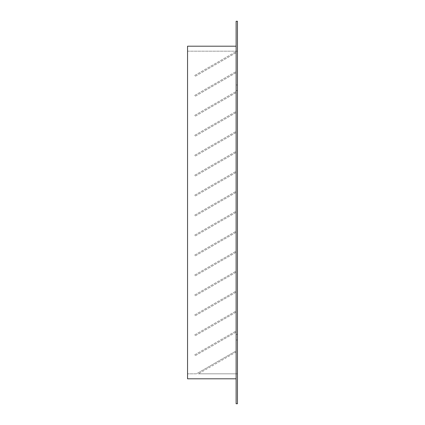 <?xml version="1.0" encoding="UTF-8"?>
<svg xmlns="http://www.w3.org/2000/svg" width="425" height="425" viewBox="0 0 425 425"><rect width="100%" height="100%" fill="white"/><g stroke="black" fill="none" stroke-linecap="round" stroke-linejoin="round"><path stroke-width="0.32" stroke-dasharray="2.12 1.59" d="M237.447 337.227L237.447 334.433L237.447 337.227M236.114 337.227L236.114 334.433L236.114 337.227M237.447 87.773L237.447 84.979L237.447 87.773M236.114 87.773L236.114 84.979L236.114 87.773M235.45 52.015A0.499 0.499 0 0 0 235.2 52.084L194.873 75.363A0.499 0.499 0 0 0 194.692 76.048A0.499 0.499 0 0 0 195.373 76.229L235.7 52.95A0.499 0.499 0 0 0 235.45 52.015A0.499 0.499 0 0 0 235.2 52.084L194.873 75.363A0.499 0.499 0 0 0 194.692 76.048A0.499 0.499 0 0 0 195.373 76.229L235.7 52.95A0.499 0.499 0 0 0 235.45 52.015M235.45 71.974A0.499 0.499 0 0 0 235.2 72.037L194.873 95.322A0.499 0.499 0 0 0 194.692 96.002A0.499 0.499 0 0 0 195.373 96.188L235.7 72.903A0.499 0.499 0 0 0 235.45 71.974A0.499 0.499 0 0 0 235.2 72.037L194.873 95.322A0.499 0.499 0 0 0 194.692 96.002A0.499 0.499 0 0 0 195.373 96.188L235.7 72.903A0.499 0.499 0 0 0 235.45 71.974M235.45 91.927A0.499 0.499 0 0 0 235.2 91.997L194.873 115.281A0.499 0.499 0 0 0 194.692 115.961A0.499 0.499 0 0 0 195.373 116.142L235.7 92.863A0.499 0.499 0 0 0 235.45 91.927A0.499 0.499 0 0 0 235.2 91.997L194.873 115.281A0.499 0.499 0 0 0 194.692 115.961A0.499 0.499 0 0 0 195.373 116.142L235.7 92.863A0.499 0.499 0 0 0 235.45 91.927M235.45 111.887A0.499 0.499 0 0 0 235.2 111.95L194.873 135.235A0.499 0.499 0 0 0 194.692 135.915A0.499 0.499 0 0 0 195.373 136.101L235.7 112.816A0.499 0.499 0 0 0 235.45 111.887A0.499 0.499 0 0 0 235.2 111.95L194.873 135.235A0.499 0.499 0 0 0 194.692 135.915A0.499 0.499 0 0 0 195.373 136.101L235.7 112.816A0.499 0.499 0 0 0 235.45 111.887M235.45 131.84A0.499 0.499 0 0 0 235.2 131.909L194.873 155.194A0.499 0.499 0 0 0 194.692 155.874A0.499 0.499 0 0 0 195.373 156.055L235.7 132.775A0.499 0.499 0 0 0 235.45 131.84A0.499 0.499 0 0 0 235.2 131.909L194.873 155.194A0.499 0.499 0 0 0 194.692 155.874A0.499 0.499 0 0 0 195.373 156.055L235.7 132.775A0.499 0.499 0 0 0 235.45 131.84M235.45 151.799A0.499 0.499 0 0 0 235.2 151.863L194.873 175.148A0.499 0.499 0 0 0 194.692 175.828A0.499 0.499 0 0 0 195.373 176.014L235.7 152.729A0.499 0.499 0 0 0 235.45 151.799A0.499 0.499 0 0 0 235.2 151.863L194.873 175.148A0.499 0.499 0 0 0 194.692 175.828A0.499 0.499 0 0 0 195.373 176.014L235.7 152.729A0.499 0.499 0 0 0 235.45 151.799M235.45 171.753A0.499 0.499 0 0 0 235.2 171.822L194.873 195.107A0.499 0.499 0 0 0 194.692 195.787A0.499 0.499 0 0 0 195.373 195.968L235.7 172.688A0.499 0.499 0 0 0 235.45 171.753A0.499 0.499 0 0 0 235.2 171.822L194.873 195.107A0.499 0.499 0 0 0 194.692 195.787A0.499 0.499 0 0 0 195.373 195.968L235.7 172.688A0.499 0.499 0 0 0 235.45 171.753M235.45 191.712A0.499 0.499 0 0 0 235.2 191.781L194.873 215.061A0.499 0.499 0 0 0 194.692 215.741A0.499 0.499 0 0 0 195.373 215.927L235.7 192.642A0.499 0.499 0 0 0 235.45 191.712A0.499 0.499 0 0 0 235.2 191.781L194.873 215.061A0.499 0.499 0 0 0 194.692 215.741A0.499 0.499 0 0 0 195.373 215.927L235.7 192.642A0.499 0.499 0 0 0 235.45 191.712M235.45 211.666A0.499 0.499 0 0 0 235.2 211.735L194.873 235.02A0.499 0.499 0 0 0 194.692 235.7A0.499 0.499 0 0 0 195.373 235.88L235.7 212.601A0.499 0.499 0 0 0 235.45 211.666A0.499 0.499 0 0 0 235.2 211.735L194.873 235.02A0.499 0.499 0 0 0 194.692 235.7A0.499 0.499 0 0 0 195.373 235.88L235.7 212.601A0.499 0.499 0 0 0 235.45 211.666M235.45 231.625A0.499 0.499 0 0 0 235.2 231.694L194.873 254.973A0.499 0.499 0 0 0 194.692 255.653A0.499 0.499 0 0 0 195.373 255.839L235.7 232.555A0.499 0.499 0 0 0 235.45 231.625A0.499 0.499 0 0 0 235.2 231.694L194.873 254.973A0.499 0.499 0 0 0 194.692 255.653A0.499 0.499 0 0 0 195.373 255.839L235.7 232.555A0.499 0.499 0 0 0 235.45 231.625M235.45 251.584A0.499 0.499 0 0 0 235.2 251.648L194.873 274.933A0.499 0.499 0 0 0 194.692 275.612A0.499 0.499 0 0 0 195.373 275.793L235.7 252.514A0.499 0.499 0 0 0 235.45 251.584A0.499 0.499 0 0 0 235.2 251.648L194.873 274.933A0.499 0.499 0 0 0 194.692 275.612A0.499 0.499 0 0 0 195.373 275.793L235.7 252.514A0.499 0.499 0 0 0 235.45 251.584M235.45 271.538A0.499 0.499 0 0 0 235.2 271.607L194.873 294.886A0.499 0.499 0 0 0 194.692 295.572A0.499 0.499 0 0 0 195.373 295.752L235.7 272.467A0.499 0.499 0 0 0 235.45 271.538A0.499 0.499 0 0 0 235.2 271.607L194.873 294.886A0.499 0.499 0 0 0 194.692 295.572A0.499 0.499 0 0 0 195.373 295.752L235.7 272.467A0.499 0.499 0 0 0 235.45 271.538M235.45 291.497A0.499 0.499 0 0 0 235.2 291.561L194.873 314.845A0.499 0.499 0 0 0 194.692 315.525A0.499 0.499 0 0 0 195.373 315.706L235.7 292.427A0.499 0.499 0 0 0 235.45 291.497A0.499 0.499 0 0 0 235.2 291.561L194.873 314.845A0.499 0.499 0 0 0 194.692 315.525A0.499 0.499 0 0 0 195.373 315.706L235.7 292.427A0.499 0.499 0 0 0 235.45 291.497M235.45 311.451A0.499 0.499 0 0 0 235.2 311.52L194.873 334.799A0.499 0.499 0 0 0 194.692 335.484A0.499 0.499 0 0 0 195.373 335.665L235.7 312.38A0.499 0.499 0 0 0 235.45 311.451A0.499 0.499 0 0 0 235.2 311.52L194.873 334.799A0.499 0.499 0 0 0 194.692 335.484A0.499 0.499 0 0 0 195.373 335.665L235.7 312.38A0.499 0.499 0 0 0 235.45 311.451M235.45 331.41A0.499 0.499 0 0 0 235.2 331.473L194.873 354.758A0.499 0.499 0 0 0 194.692 355.438A0.499 0.499 0 0 0 195.373 355.619L235.7 332.339A0.499 0.499 0 0 0 235.45 331.41A0.499 0.499 0 0 0 235.2 331.473L194.873 354.758A0.499 0.499 0 0 0 194.692 355.438A0.499 0.499 0 0 0 195.373 355.619L235.7 332.339A0.499 0.499 0 0 0 235.45 331.41M235.45 351.363A0.499 0.499 0 0 0 235.2 351.433L196.43 373.814L187.553 373.814L187.553 51.186L237.447 51.186L237.447 373.814L237.447 51.186L187.553 51.186L187.553 373.814L196.43 373.814L235.2 351.433A0.499 0.499 0 0 1 235.933 351.735A0.499 0.499 0 0 1 235.7 352.293L198.427 373.814L235.7 352.293A0.499 0.499 0 0 0 235.45 351.363M198.427 373.814L237.447 373.814L198.427 373.814M236.114 46.197L236.114 378.803L236.114 46.197L187.553 46.197L187.553 378.803L236.114 378.803M236.114 403.75L236.114 21.25L237.447 21.25L237.447 403.75L236.114 403.75M236.114 334.433L237.447 334.433L236.114 334.433M236.114 84.979L237.447 84.979L236.114 84.979M236.114 340.021L237.447 340.021L236.114 340.021M236.114 90.567L237.447 90.567L236.114 90.567"/><path stroke-width="0.64" d="M236.114 378.803L187.553 378.803L187.553 46.197L236.114 46.197M236.114 21.25L236.114 403.75L237.447 403.75L237.447 21.25L236.114 21.25"/></g></svg>
